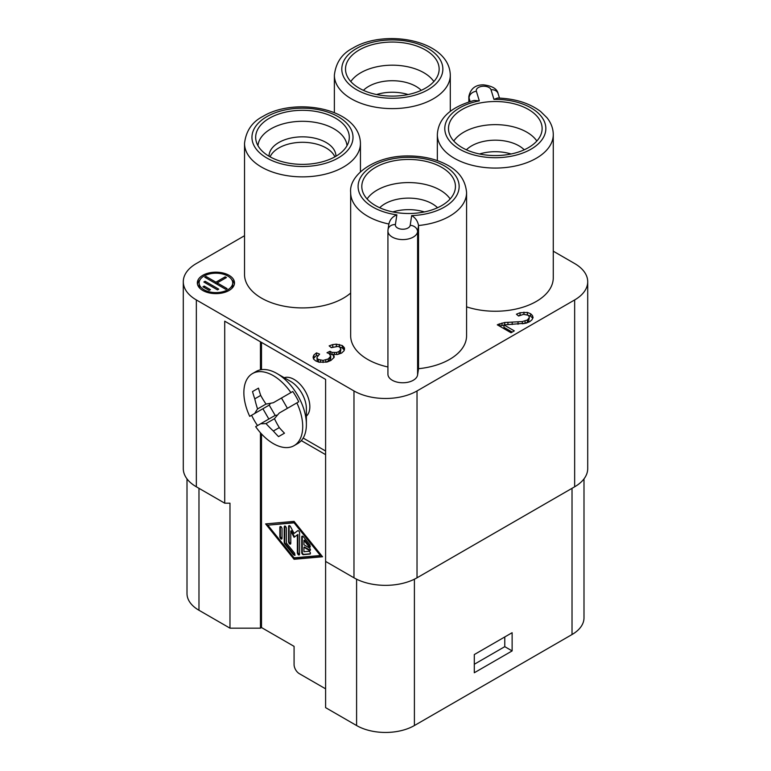 <?xml version="1.0" encoding="UTF-8"?>
<svg xmlns="http://www.w3.org/2000/svg" width="771" height="771" viewBox="0 0 771 771"><rect width="100%" height="100%" fill="white"/><g stroke="black" fill="none" stroke-linecap="round" stroke-linejoin="round"><path stroke-width="1.16" d="M356.597 579.204L356.597 725.54L325.603 707.643L325.603 561.423L353.976 577.807A44.583 25.742 0 0 0 417.024 577.807L417.024 390.945L574.655 299.938L574.655 486.8L417.024 577.807M356.597 725.54A40.873 23.593 0 0 0 414.403 725.54L572.024 634.533A40.873 23.593 180 0 0 583.994 617.85L583.994 478.887M363.411 90.342A33.442 19.304 180 0 1 368.683 86.381A33.442 19.304 180 0 1 421.255 90.342M353.976 577.807L353.976 390.945L196.345 299.938L196.345 486.8L224.718 503.184L229.98 503.184L229.98 628.163L260.453 628.163L261.504 627.555L294.079 646.368L294.079 664.563A7.431 4.289 60 0 0 299.331 673.671L325.603 688.831M196.345 486.8A44.583 25.742 180 0 1 183.286 468.604L183.286 281.733A44.583 25.742 180 0 1 196.345 263.537L244.523 235.724M553.27 251.192L574.655 263.537A44.583 25.742 180 0 1 587.714 281.733L587.714 468.604A44.583 25.742 180 0 1 574.655 486.8M261.504 342.401L261.504 369.666M224.718 503.184L224.718 321.17L260.453 341.794L260.453 369.839M260.453 432.782L260.453 628.163M261.504 433.948L261.504 627.555M376.556 94.534A33.442 19.304 180 0 1 408.1 94.534M474.3 654.56L474.3 672.755L512.127 650.917L512.127 632.712L474.3 654.56M474.3 664.265L504.774 646.667L504.774 636.962M224.718 321.17L325.603 379.409L325.603 561.423M274.466 418.692A82.593 65.458 83.2 0 0 279.304 427.597A83.008 67.781 60 0 0 284.48 433.186L278.543 436.617A83.008 67.781 -120 0 1 273.358 431.028A82.593 65.458 -143.2 0 1 266.014 423.578L274.466 418.701A82.593 16.201 141.9 0 1 279.304 413.005L296.854 402.876A41.615 24.026 60 0 1 294.088 445.657A41.615 24.026 60 0 1 273.291 443.595A41.615 24.026 60 0 1 255.664 426.652L275.151 415.405L269.204 405.112L270.582 403.262M266.014 423.578A82.593 16.201 158.1 0 1 260.723 423.732M325.603 454.649L301.316 440.626M287.419 408.322L281.482 398.029L292.778 391.495A41.615 24.026 60 0 1 298.724 401.797L296.854 402.876M303.176 438.063L325.603 451.006M284.239 377.713A22.292 12.866 60 0 1 294.079 379.419A22.292 12.866 60 0 1 308.284 397.932A22.292 12.866 60 0 1 306.386 416.089M290.628 381.404L276.962 373.521L290.628 381.404A22.292 12.866 60 0 1 306.386 408.707L306.386 424.484A41.615 24.026 -120 0 0 276.962 373.521L276.962 373.521A41.615 24.026 -120 0 0 256.155 371.458L252.483 373.578A41.615 24.026 60 0 1 273.291 375.641A41.615 24.026 60 0 1 290.908 392.584L292.778 391.495M294.088 445.657L297.77 443.527A41.615 24.026 -120 0 0 306.386 424.484M257.543 425.573A41.615 24.026 60 0 1 251.597 415.28L262.901 408.746L268.848 419.048M252.483 373.578A41.615 24.026 60 0 0 249.727 416.359L251.597 415.28M275.151 415.405L277.435 415.135M252.531 391.572L258.478 388.141L252.531 391.572A83.008 67.781 -120 0 0 254.777 398.848L260.723 395.417A82.593 65.458 36.8 0 0 266.014 404.062A82.593 16.201 -21.9 0 0 273.358 402.713L290.908 392.584M269.204 405.112L254.777 413.439A82.593 16.201 -38.1 0 1 257.562 408.938L266.014 404.062M257.562 408.938A82.593 65.458 -96.8 0 1 254.777 398.848M273.358 431.028L279.304 427.597M258.478 388.141A83.008 67.781 60 0 0 260.723 395.417M249.727 416.359L254.777 413.439M433.861 81.562A44.583 25.742 0 0 0 423.857 72.725A44.583 25.742 0 0 0 360.809 72.725A44.583 25.742 0 0 0 350.805 81.562M450.148 198.957A44.583 25.742 0 0 0 440.145 190.119A44.583 25.742 0 0 0 377.096 190.119A44.583 25.742 0 0 0 367.092 198.957M441.716 205.597A46.809 27.024 0 0 0 455.353 188.076A46.809 27.024 0 0 0 427.799 161.823A46.809 27.024 0 0 0 375.516 167.374A46.809 27.024 0 0 0 361.888 188.076A46.809 27.024 0 0 0 391.986 211.746A46.809 27.024 0 0 0 441.716 205.597M424.387 211.929A33.442 19.304 0 0 0 392.844 211.929M462.215 109.434A46.809 27.024 0 0 0 448.577 130.135A46.809 27.024 0 0 0 478.685 153.805A46.809 27.024 0 0 0 528.414 147.656A46.809 27.024 0 0 0 542.042 130.135A46.809 27.024 0 0 0 514.498 103.892A46.809 27.024 0 0 0 462.215 109.434M359.228 88.193A46.809 27.024 0 0 0 408.958 94.351A46.809 27.024 0 0 0 439.065 70.681A46.809 27.024 0 0 0 425.428 49.97A46.809 27.024 0 0 0 373.145 44.429A46.809 27.024 0 0 0 345.601 70.681A46.809 27.024 0 0 0 359.228 88.193M466.58 306.848A57.96 33.461 0 0 0 553.27 277.791L553.27 134.607C553.212 128.555 551.13 122.955 547.044 117.799L540.606 111.477C529.378 103.083 515.038 98.601 497.555 98.033L493.951 99.382L491.021 89.773A7.431 4.289 0 0 0 482.405 86.294A7.431 4.289 0 0 0 476.382 91.267L479.321 100.866L474.213 100.442C450.515 107.024 438.227 118.416 437.35 134.607A57.96 33.461 0 0 0 495.31 168.068A57.96 33.461 0 0 0 553.27 134.607M526.834 132.178A44.583 25.742 0 0 0 463.785 132.178A44.583 25.742 0 0 0 453.782 141.016A44.583 25.742 0 0 1 463.785 132.178A44.583 25.742 0 0 1 526.834 132.178A44.583 25.742 0 0 1 536.838 141.016A44.583 25.742 0 0 0 526.834 132.178M387.986 230.259A14.861 8.577 0 0 0 387.929 231.011L387.929 374.195A14.861 8.577 0 0 0 402.144 382.763A14.861 8.577 0 0 0 417.593 374.937L418.537 368.702L418.537 225.518C417.718 221.084 415.424 217.779 411.666 215.601A50.529 29.173 0 0 0 453.309 172.868A50.529 29.173 0 0 0 368.702 168.598A50.529 29.173 0 0 0 396.863 214.849C392.506 216.622 389.866 219.677 388.931 224.024M437.543 207.736A33.442 19.304 0 0 0 432.261 203.775A33.442 19.304 0 0 0 384.97 203.775A33.442 19.304 0 0 0 379.698 207.736M524.232 149.796A33.442 19.304 0 0 0 518.96 145.835A33.442 19.304 0 0 0 471.669 145.835A33.442 19.304 0 0 0 466.397 149.796M511.086 153.988A33.442 19.304 0 0 0 479.543 153.988M418.537 368.702A57.96 33.461 0 0 0 466.58 335.732L466.58 192.548C465.462 179.855 458.437 170.372 445.484 164.088C434.699 158.71 422.363 156.002 408.485 155.944C374.86 155.559 348.762 174.95 350.66 192.548A57.96 33.461 0 0 0 388.873 224.014M350.66 192.548L350.66 335.732A57.96 33.461 0 0 0 387.929 366.986M353.976 390.945A44.583 25.742 0 0 0 417.024 390.945M229.98 628.163L198.976 610.266A40.873 23.593 180 0 1 187.006 593.583L187.006 478.887M587.714 281.733A44.583 25.742 180 0 1 574.655 299.938M332.58 344.647L336.31 344.165L342.295 345.543L344.464 347.933L344.502 349.273L344.088 350.728L341.611 353.06L337.563 354.487L333.217 354.429L334.113 357.397L330.913 360.452L327.126 362.033L318.953 362.206L315.715 360.895L313.575 359.103L313.074 357.118L313.922 354.968L316.495 352.877L319.608 354.111L316.968 357.291L317.17 358.544L318.452 359.469L323.068 360.433L328.292 358.929L330.701 356.183L329.15 353.59L326.991 352.723L330.027 351.268L331.993 352.405L336.638 352.453L338.989 351.547L340.878 349.244L339.693 347.056L337.92 346.41L331.289 347.663L329.15 345.871L332.58 344.647L332.956 347.027M344.464 347.933L344.464 349.408M196.345 299.938A44.583 25.742 180 0 1 183.286 281.733M331.173 347.576L332.58 347.075M336.31 344.165L336.31 346.381M339.173 346.863L342.295 347.972L344.271 350.082M339.452 344.464L339.452 346.892M532.462 315.561L533.098 317.613L531.961 319.782L529.716 321.69L526.092 323.174L503.955 324.899L514.315 330.884L511.048 332.764L497.285 324.813L504.697 322.5L522.324 321.565L527.412 319.984L529.33 317.517L529.002 316.197L527.884 315.175L523.528 314.356L518.565 316.014L516.435 314.211L520.059 312.727L527.383 312.438L530.621 313.739L532.462 315.561L532.626 318.51M202.783 275.314A18.581 10.727 0 0 0 198.947 278.543A18.581 10.727 0 0 0 197.337 282.899A18.581 10.727 0 0 0 208.806 292.807A18.581 10.727 0 0 0 229.054 290.484A18.581 10.727 0 0 0 234.5 282.899A18.581 10.727 0 0 0 223.031 272.992A18.581 10.727 0 0 0 202.783 275.314M244.523 143.406A57.96 33.461 0 0 0 280.307 174.323A57.96 33.461 0 0 0 343.471 167.066A57.96 33.461 0 0 0 360.442 143.406C359.575 107.979 294.927 96.886 263.036 116.344C252.175 121.847 246.007 130.868 244.523 143.406L244.523 274.457A57.96 33.461 0 0 0 259.634 296.989A57.96 33.461 0 0 0 343.471 298.117A57.96 33.461 0 0 0 350.66 293.057M335.587 118.223A46.809 27.024 0 0 0 281.733 113.115A46.809 27.024 0 0 0 256.088 140.92A46.809 27.024 0 0 0 269.378 156.446A46.809 27.024 0 0 0 317.488 162.941A46.809 27.024 0 0 0 348.887 140.92A46.809 27.024 0 0 0 335.587 118.223M294.079 559.283L265.619 523.904L294.079 521.379L322.538 556.768L294.079 559.283L294.599 558.985L266.332 523.837M335.925 156.253A33.442 19.304 0 0 0 335.925 156.147A33.442 19.304 0 0 0 315.281 138.308A33.442 19.304 0 0 0 278.842 142.5A33.442 19.304 0 0 0 269.05 156.147A33.442 19.304 0 0 0 269.05 156.253M347.008 145.69A44.583 25.742 0 0 0 334.007 128.844A44.583 25.742 0 0 0 270.958 128.844A44.583 25.742 0 0 0 257.957 145.69M334.884 156.841A33.442 19.304 0 0 0 311.339 142.992A33.442 19.304 0 0 0 278.842 147.955A33.442 19.304 0 0 0 270.081 156.841M342.295 345.543L342.295 347.972M343.548 346.642L343.548 349.07M333.217 354.429L333.795 357.811M316.495 352.877L316.495 355.306L317.719 355.788M334.103 355.884L334.103 357.407M512.127 650.917L504.774 646.667M313.45 358.592L316.495 355.306M313.922 354.968L313.922 357.397M204.045 276.047A16.789 9.695 0 0 0 199.13 282.899A16.789 9.695 0 0 0 199.496 284.913A16.789 9.695 0 0 0 211.148 292.199A16.789 9.695 0 0 0 227.792 289.761A16.789 9.695 0 0 0 232.707 282.899A16.789 9.695 0 0 0 222.347 273.946A16.789 9.695 0 0 0 204.045 276.047M225.171 276.837L226.423 277.56L217.181 282.899L227.059 288.605L225.797 289.337L204.778 277.203L206.04 276.471L215.919 282.176L225.171 276.837L225.171 278.292M202.927 286.812L204.19 286.08L210.416 289.674L209.153 290.397L202.927 286.812M217.47 289.867L203.852 282.003L205.115 281.28L218.733 289.135L217.47 289.867M503.955 324.899L503.955 327.328L512.214 332.099M526.738 314.809L530.621 316.168L532.462 317.98M518.372 315.84L520.676 315.06M523.644 323.666L527.412 322.413L528.655 321.247L529.33 317.517M499.608 326.152L503.955 325.073M530.621 313.739L530.621 316.168M527.383 312.438L527.383 314.857M523.943 312.149L523.943 314.375M520.059 312.727L520.059 315.156M528.655 318.818L528.655 321.247M527.412 319.984L527.412 322.413M525.061 320.89L525.061 323.319M522.324 321.565L522.324 323.839M518.035 321.921L518.035 324.263M512.185 322.114L512.185 324.514M507.935 322.297L507.935 324.61M504.697 322.5L504.697 324.803M501.988 323.01L501.988 325.439M499.83 323.647L499.83 326.075M498.423 324.157L498.423 325.478M200.017 279.786A18.581 10.727 0 0 0 198.947 280.962A18.581 10.727 0 0 0 197.463 284.113M234.374 284.113A18.581 10.727 0 0 0 231.82 279.786M199.13 282.899L199.13 285.328A16.789 9.695 0 0 0 199.496 287.342A16.789 9.695 0 0 0 200.017 288.45M231.82 288.45A16.789 9.695 0 0 0 232.707 285.328L232.707 282.899M215.919 282.176L215.919 283.632M206.04 276.471L206.04 277.926M217.181 282.899L217.181 284.354M204.19 286.08L204.19 287.535M205.115 281.28L205.115 282.735M337.843 354.409L340.358 352.877L340.878 349.244M329.998 351.441L329.998 353.87L333.217 354.968M329.487 353.956L329.998 353.716M326.364 362.119L329.853 359.999L330.701 358.611L330.701 356.183M316.968 357.291L317.17 360.963L319.319 362.235M340.358 350.458L340.358 352.877M338.989 351.547L338.989 353.976M336.638 352.453L336.638 354.544M334.412 352.675L334.412 354.554M331.993 352.405L331.993 354.833M330.258 351.595L330.258 354.014M329.853 357.58L329.853 359.999M328.292 358.929L328.292 361.358M325.776 359.932L325.776 362.197M323.068 360.433L323.068 362.524M320.485 360.259L320.485 362.322M318.452 359.469L318.452 361.898M317.17 358.544L317.17 360.963M267.807 525.167L294.079 557.828L320.35 555.505L294.079 522.844L267.807 525.167L294.599 522.536L320.871 555.197L320.35 555.505M288.605 526.391A1.552 0.896 -120 0 1 288.923 525.687A1.552 0.896 -120 0 1 290.522 526.67L294.079 533.445L297.625 530.776A1.552 0.896 -120 0 1 297.683 530.737A1.552 0.896 -120 0 1 298.878 531.152A1.552 0.896 -120 0 1 299.553 532.713L299.553 554.282C298.82 555.486 298.088 555.072 297.365 553.019L297.365 534.833L294.079 537.3L290.792 531.036L290.792 543.391C290.06 544.605 289.337 544.181 288.605 542.129L288.605 526.391L289.125 526.092A1.552 0.896 -120 0 1 289.231 525.61M299.225 554.985L299.553 554.282M290.474 544.104L290.792 543.391M284.769 543.931A1.552 0.896 -120 0 1 284.229 542.514L284.229 526.776C284.952 525.571 285.684 525.995 286.417 528.039L286.417 543.054L294.628 553.26L294.85 555.38L293.529 554.812L284.769 543.931L285.299 543.622A1.552 0.896 -120 0 1 284.75 542.215L284.856 525.995M284.547 526.073L284.229 526.776L284.75 526.477M280.172 526.458L279.844 527.171C280.577 525.957 281.309 526.381 282.032 528.434L282.032 538.341C281.309 539.546 280.577 539.122 279.844 537.069L279.844 527.171L280.374 526.863L280.374 536.77L281.935 538.813M281.714 539.045L282.032 538.341M310.173 554.021L303.379 554.667A1.552 0.896 -120 0 1 301.74 552.624L301.74 536.895A1.552 0.896 -120 0 1 302.059 536.182A1.552 0.896 -120 0 1 303.379 536.741L309.952 544.904L310.173 547.024L308.853 546.466L303.928 540.346L303.928 544.76L309.402 547.921C310.809 549.578 310.809 550.417 309.402 550.446L310.173 550.523M303.928 547.285L304.458 546.986L309.923 550.147L309.402 550.446L303.928 547.285L303.928 551.708L308.853 551.265C310.443 552.103 310.809 553.038 309.952 554.089L310.347 553.857M322.345 556.527L294.599 558.985M288.605 542.129L289.125 541.83L290.686 543.873M294.57 536.934L291.322 530.737L290.792 531.036M297.365 553.019L297.885 552.711L297.885 534.525L297.365 534.833M297.885 552.711L299.447 554.754M294.079 533.445L297.885 530.67M289.125 541.83L289.125 526.092M293.529 554.812L294.059 554.513L285.299 543.622M294.059 554.513L295.071 555.149M301.74 552.624L302.261 552.325L302.261 536.587A1.552 0.896 -120 0 1 302.367 536.115M302.261 552.325A1.552 0.896 -120 0 0 303.909 554.368L310.385 553.79M308.853 546.466L309.383 546.167L304.458 540.037L303.928 540.346M309.383 546.167L310.395 546.793M294.079 522.844L294.599 522.536M414.403 579.204L414.403 725.54M572.024 488.322L572.024 634.533M411.666 215.601L410.191 225.315A7.431 4.289 0 0 1 402.144 229.218A7.431 4.289 0 0 1 395.388 224.573L396.863 214.849M479.321 100.866A50.529 29.173 0 0 0 458.253 148.369A50.529 29.173 0 0 0 541.888 139.859A50.529 29.173 0 0 0 493.951 99.382M356.597 48.457A50.529 29.173 0 0 0 356.597 89.715A50.529 29.173 0 0 0 428.059 89.715A50.529 29.173 0 0 0 428.059 48.457A50.529 29.173 0 0 0 356.597 48.457M334.373 75.153A57.96 33.461 0 0 0 370.147 106.07A57.96 33.461 0 0 0 433.312 98.813A57.96 33.461 0 0 0 450.293 75.153C449.416 39.726 384.777 28.633 352.887 48.091C342.025 53.594 335.857 62.615 334.373 75.153L334.373 112.672M476.382 91.267A7.431 5.975 163 0 0 469.067 98.071L470.117 101.531M469.067 101.859L469.067 98.071A14.861 8.577 0 0 1 468.835 96.587L468.835 101.926M410.191 225.315A7.431 6.043 8.6 0 1 417.593 231.763L418.537 225.518A57.96 33.461 0 0 0 466.58 192.548M417.593 374.937L417.593 231.763A14.861 8.577 0 0 1 402.144 239.579A14.861 8.577 0 0 1 387.929 231.011L388.044 229.527A7.431 6.043 -171.4 0 1 395.388 224.573M491.021 89.773A7.431 5.975 -17 0 1 498.124 93.667C497.237 88.916 492.399 85.976 483.619 84.868C475.466 84.694 470.541 88.607 468.835 96.587M198.976 488.322L198.976 610.266M266.756 116.71A50.529 29.173 0 0 0 266.756 157.968A50.529 29.173 0 0 0 338.209 157.968A50.529 29.173 0 0 0 338.209 116.71A50.529 29.173 0 0 0 266.756 116.71M284.229 542.514L284.75 542.215M279.844 537.069L280.374 536.77M301.74 536.895L302.261 536.587M303.379 554.667L303.909 554.368M437.35 160.619L437.35 134.607M388.989 223.253L388.044 229.527M499.473 98.1L498.124 93.667M450.293 111.275L450.293 75.153M360.442 171.894L360.442 143.406"/></g></svg>
